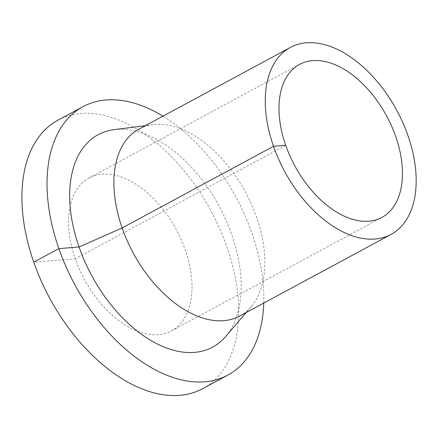 <?xml version="1.0" encoding="UTF-8"?>
<svg xmlns="http://www.w3.org/2000/svg" width="438" height="438" viewBox="0 0 438 438"><rect width="100%" height="100%" fill="white"/><g stroke="black" fill="none" stroke-linecap="round" stroke-linejoin="round"><path stroke-width="0.33" stroke-dasharray="2.19 1.64" d="M263.764 303.069A152.506 91.701 61.7 0 0 162.947 116.179M202.712 388.643A152.506 91.701 61.7 0 0 211.012 210.886A152.506 91.701 61.7 0 0 57.898 120.204M225.641 336.543A120.653 72.549 61.7 0 0 219.274 206.429A120.653 72.549 61.7 0 0 114.033 129.653M239.767 316.012A106.177 63.844 61.7 0 0 251.155 306.753A106.177 63.844 61.7 0 0 245.548 192.255A106.177 63.844 61.7 0 0 152.933 124.693A106.177 63.844 61.7 0 0 138.95 129.122M285.724 145.317L75.309 258.831A86.872 52.237 61.7 0 0 171.554 330.876A86.872 52.237 61.7 0 0 176.279 229.621A86.872 52.237 61.7 0 0 89.062 177.97A86.872 52.237 61.7 0 0 75.309 258.831L33.753 262.159M152.933 124.693L145.372 125.657M251.155 306.753L246.194 312.546M171.554 330.876L381.969 217.368M89.062 177.97L299.477 64.457"/><path stroke-width="0.66" d="M162.947 116.179A152.506 91.701 61.7 0 0 83.012 106.653A152.506 91.701 61.7 0 0 58.873 248.614A152.506 91.701 61.7 0 0 227.826 375.098A152.506 91.701 61.7 0 0 263.764 303.069M83.012 106.653L57.898 120.204A152.506 91.701 61.7 0 0 33.753 262.159A152.506 91.701 61.7 0 0 202.712 388.643L227.826 375.098M145.372 125.657L114.033 129.653A120.653 72.549 61.7 0 0 79.037 246.999A120.653 72.549 61.7 0 0 225.641 336.543L246.194 312.546M290.312 47.468L138.95 129.122A106.177 63.844 61.7 0 0 122.142 227.952A106.177 63.844 61.7 0 0 239.767 316.012L391.134 234.357A106.177 63.844 61.7 0 0 396.91 110.6A106.177 63.844 61.7 0 0 290.312 47.468A106.177 63.844 61.7 0 0 273.504 146.297A106.177 63.844 61.7 0 0 391.134 234.357M285.724 145.317A86.872 52.237 61.7 0 0 381.969 217.368A86.872 52.237 61.7 0 0 386.694 116.108A86.872 52.237 61.7 0 0 299.477 64.457A86.872 52.237 61.7 0 0 285.724 145.317L273.504 146.297L122.142 227.952L79.037 246.999L58.873 248.614L33.753 262.159"/></g></svg>
